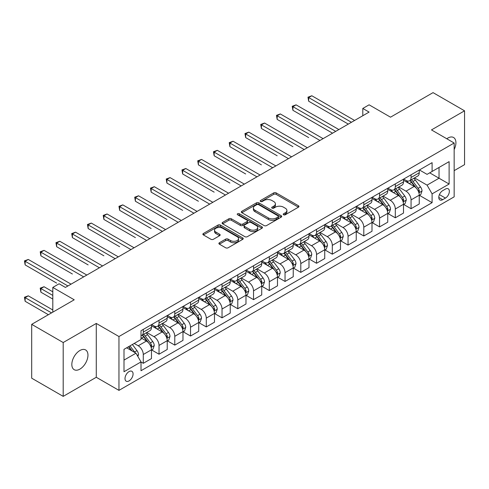 <?xml version="1.0" encoding="UTF-8"?>
<svg xmlns="http://www.w3.org/2000/svg" width="489" height="489" viewBox="0 0 489 489"><rect width="100%" height="100%" fill="white"/><g stroke="black" fill="none" stroke-linecap="round" stroke-linejoin="round"><path stroke-width="0.73" d="M283.565 214.763A1.222 0.709 0 0 0 285.301 214.763L298.443 207.177A1.748 1.009 0 0 0 298.956 206.462A1.748 1.009 0 0 0 298.443 205.747L276.175 192.892A1.748 1.009 0 0 0 273.706 192.892L260.564 200.484A1.222 0.709 0 0 0 260.203 200.985A1.222 0.709 0 0 0 260.564 201.48A1.222 0.709 0 0 0 262.293 201.48L263.993 200.502A5.599 3.234 0 0 1 271.908 200.502L273.767 201.572A5.599 3.234 0 0 1 275.405 203.858A5.599 3.234 0 0 1 273.767 206.144L272.067 207.122A1.222 0.709 0 0 0 271.707 207.623A1.222 0.709 0 0 0 272.067 208.125A1.222 0.709 0 0 0 273.797 208.125L275.496 207.14A5.599 3.234 0 0 1 283.412 207.14L285.27 208.21A5.599 3.234 0 0 1 286.909 210.496A5.599 3.234 0 0 1 285.27 212.782L283.565 213.766A1.222 0.709 0 0 0 283.21 214.268A1.222 0.709 0 0 0 283.565 214.763L283.565 213.766M79.896 369.128A11.406 6.583 120 0 0 87.348 359.073A11.406 6.583 120 0 0 85.599 349.935A11.406 6.583 120 0 0 79.896 350.503A11.406 6.583 120 0 0 72.445 360.552A11.406 6.583 120 0 0 74.194 369.69A11.406 6.583 120 0 0 79.896 369.128M454.153 149.548A11.406 6.583 120 0 0 453.554 137.495A11.406 6.583 120 0 0 447.851 138.063A11.406 6.583 120 0 0 446.787 138.76M129.041 380.913A5.703 3.295 120 0 0 132.763 375.888A5.703 3.295 120 0 0 131.889 371.316A5.703 3.295 120 0 0 129.041 371.597A5.703 3.295 120 0 0 125.312 376.628A5.703 3.295 120 0 0 126.186 381.194A5.703 3.295 120 0 0 129.041 380.913M219.402 242.74A1.748 1.009 0 0 0 218.889 243.455A1.748 1.009 0 0 0 219.402 244.17L225.649 247.776A1.748 1.009 0 0 0 228.125 247.776L242.721 239.347A1.748 1.009 0 0 0 243.229 238.632A1.748 1.009 0 0 0 242.721 237.923L220.453 225.068A1.748 1.009 0 0 0 217.984 225.068L203.387 233.491A1.748 1.009 0 0 0 202.874 234.207A1.748 1.009 0 0 0 203.387 234.922L210.93 239.28A1.748 1.009 0 0 0 213.406 239.28L219.653 235.674A1.748 1.009 0 0 0 220.166 234.958A1.748 1.009 0 0 0 219.653 234.243L215.912 232.079A4.682 2.702 0 0 1 214.537 230.172A4.682 2.702 0 0 1 217.428 227.678A4.682 2.702 0 0 1 222.526 228.259L237.183 236.725A4.682 2.702 0 0 1 238.553 238.632A4.682 2.702 0 0 1 235.667 241.132A4.682 2.702 0 0 1 230.57 240.545L228.125 239.133A1.748 1.009 0 0 0 225.649 239.133L219.402 242.74L219.402 244.17M454.153 170.655L464.55 164.652L464.55 110.814L433.046 92.629L390.515 117.183L369.097 104.817L362.795 108.454L369.097 112.091L65.404 287.422L59.102 283.785L52.806 287.422L52.806 312.159M63.197 342.532L63.197 396.371L96.278 377.276L96.278 323.437L63.197 342.532L31.693 324.348L74.224 299.794L52.806 287.422M96.278 323.437L118.961 336.53L454.153 143.008L454.153 196.847L118.961 390.369L118.961 336.53M464.55 110.814L431.469 129.915L454.153 143.008M264.115 225.563A1.748 1.009 0 0 0 266.591 225.563L281.187 217.14A1.748 1.009 0 0 0 281.701 216.425A1.748 1.009 0 0 0 281.187 215.71L258.925 202.856A1.748 1.009 0 0 0 256.45 202.856L241.853 211.285A1.748 1.009 0 0 0 241.34 212A1.748 1.009 0 0 0 241.853 212.709L264.115 225.563M238.076 215.032A1.222 0.709 0 0 1 239.317 215.203L239.317 213.748L261.951 226.817A1.748 1.009 0 0 1 262.465 227.532A1.748 1.009 0 0 1 261.951 228.241L247.361 236.67A1.748 1.009 0 0 1 244.885 236.67L222.617 223.815L222.617 222.385A1.748 1.009 0 0 0 222.11 223.1A1.748 1.009 0 0 0 222.617 223.815M222.617 222.385L228.864 218.785A1.748 1.009 0 0 1 231.34 218.785L240.368 223.993A1.748 1.009 0 0 0 242.844 223.993L246.988 221.603A1.748 1.009 0 0 0 247.501 220.887A1.748 1.009 0 0 0 246.988 220.172L237.587 214.744A1.222 0.709 0 0 1 237.226 214.249A1.222 0.709 0 0 1 237.984 213.595A1.222 0.709 0 0 1 239.317 213.748M63.197 396.371L31.693 378.186L31.693 324.348M445.461 189.06L442.686 190.661A5.526 3.191 120 0 0 439.079 195.533A5.526 3.191 120 0 0 439.923 199.958A5.526 3.191 120 0 0 442.686 199.683L445.461 198.082A5.526 3.191 120 0 0 449.067 193.216A5.526 3.191 120 0 0 448.224 188.791A5.526 3.191 120 0 0 445.461 189.06M419.44 169.964L427.062 174.365L432.099 171.456L432.099 162.654L141.009 330.711L141.009 339.513L123.998 349.335L123.998 371.744L141.009 361.921L141.009 370.729L432.099 202.666L432.099 193.864L427.062 185.135L414.531 177.898M432.099 171.456L449.116 161.633L449.116 184.041L432.099 193.864M96.278 377.276L118.961 390.369M362.795 108.454L362.795 115.728M429.709 172.837L439.03 178.222L439.03 167.452L449.116 161.633M427.062 185.135L439.03 178.222L449.116 184.041M123.998 360.106L135.973 353.192L126.645 347.807M141.009 361.994L143.283 363.309L143.283 354.501A7.127 4.114 -120 0 0 138.24 345.772L134.206 343.443M143.283 363.309L151.474 358.578L151.474 349.776A7.127 4.114 -120 0 0 146.431 341.041L141.009 337.917M151.657 349.953L159.029 354.213L159.029 345.411A7.127 4.114 -120 0 0 153.992 336.676L146.755 332.502M159.029 354.213L167.22 349.482L167.22 340.68A7.127 4.114 -120 0 0 162.183 331.952L151.474 325.766M167.409 340.864L174.781 345.118L174.781 336.316A7.127 4.114 -120 0 0 169.744 327.581L162.507 323.406M174.781 345.118L182.972 340.387L182.972 331.585A7.127 4.114 -120 0 0 177.935 322.856L167.22 316.67M183.161 331.768L190.533 336.022L190.533 327.22A7.127 4.114 -120 0 0 185.496 318.492L178.259 314.311M190.533 336.022L198.723 331.297L198.723 322.489A7.127 4.114 -120 0 0 193.687 313.761L182.972 307.575M198.913 322.673L206.285 326.927L206.285 318.125A7.127 4.114 -120 0 0 201.248 309.396L194.011 305.215M206.285 326.927L214.475 322.202L214.475 313.4A7.127 4.114 -120 0 0 209.439 304.665L198.723 298.486M214.665 313.577L222.037 317.838L222.037 309.03A7.127 4.114 -120 0 0 217 300.301L209.763 296.126M222.037 317.838L230.227 313.107L230.227 304.305A7.127 4.114 -120 0 0 225.191 295.57L214.475 289.39M230.417 304.482L237.788 308.742L237.788 299.94A7.127 4.114 -120 0 0 232.752 291.206L225.515 287.031M237.788 308.742L245.979 304.011L245.979 295.209A7.127 4.114 -120 0 0 240.943 286.481L230.227 280.295M246.169 295.393L253.54 299.647L253.54 290.845A7.127 4.114 -120 0 0 248.504 282.116L241.266 277.935M253.54 299.647L261.731 294.916L261.731 286.114A7.127 4.114 -120 0 0 256.694 277.385L245.979 271.199M261.921 286.297L269.292 290.552L269.292 281.75A7.127 4.114 -120 0 0 264.249 273.021L257.012 268.84M269.292 290.552L277.483 285.827L277.483 277.018A7.127 4.114 -120 0 0 272.446 268.29L261.731 262.104M277.673 277.202L285.044 281.456L285.044 272.654A7.127 4.114 -120 0 0 280.001 263.926L272.764 259.745M285.044 281.456L293.235 276.731L293.235 267.929A7.127 4.114 -120 0 0 288.192 259.194L277.483 253.015M293.424 268.106L300.796 272.367L300.796 263.559A7.127 4.114 -120 0 0 295.753 254.83L288.516 250.655M300.796 272.367L308.987 267.636L308.987 258.834A7.127 4.114 -120 0 0 303.944 250.099L293.235 243.919M309.176 259.017L316.548 263.271L316.548 254.469A7.127 4.114 -120 0 0 311.505 245.735L304.268 241.56M316.548 263.271L324.739 258.54L324.739 249.738A7.127 4.114 -120 0 0 319.696 241.01L308.987 234.824M324.928 249.922L332.3 254.176L332.3 245.374A7.127 4.114 -120 0 0 327.257 236.645L320.02 232.464M332.3 254.176L340.491 249.445L340.491 240.643A7.127 4.114 -120 0 0 335.448 231.914L324.739 225.729M340.68 240.826L348.052 245.081L348.052 236.279A7.127 4.114 -120 0 0 343.009 227.55L335.772 223.369M348.052 245.081L356.243 240.356L356.243 231.548A7.127 4.114 -120 0 0 351.2 222.819L340.491 216.633M356.432 231.731L363.804 235.985L363.804 227.183A7.127 4.114 -120 0 0 358.761 218.455L351.524 214.274M363.804 235.985L371.995 231.26L371.995 222.458A7.127 4.114 -120 0 0 366.952 213.724L356.243 207.544M372.184 222.636L379.556 226.896L379.556 218.088A7.127 4.114 -120 0 0 374.513 209.359L367.276 205.184M379.556 226.896L387.746 222.165L387.746 213.363A7.127 4.114 -120 0 0 382.704 204.634L371.995 198.448M387.936 213.546L395.308 217.801L395.308 208.999A7.127 4.114 -120 0 0 390.265 200.264L383.028 196.089M395.308 217.801L403.498 213.07L403.498 204.268A7.127 4.114 -120 0 0 398.456 195.539L387.746 189.353M403.688 204.451L411.06 208.705L411.06 199.903A7.127 4.114 -120 0 0 406.017 191.175L398.779 186.994M411.06 208.705L419.25 203.974L419.25 195.172A7.127 4.114 -120 0 0 414.207 186.443L403.498 180.258M403.688 179.06L406.017 180.404A7.127 4.114 -120 0 0 409.58 180.759A7.127 4.114 -120 0 0 411.06 177.495L411.06 174.805M387.936 188.155L390.265 189.5A7.127 4.114 -120 0 0 393.828 189.854A7.127 4.114 -120 0 0 395.308 186.59L395.308 183.895M372.184 197.244L374.513 198.595A7.127 4.114 -120 0 0 378.076 198.944A7.127 4.114 -120 0 0 379.556 195.686L379.556 192.99M356.432 206.34L358.761 207.684A7.127 4.114 -120 0 0 362.325 208.039A7.127 4.114 -120 0 0 363.804 204.775L363.804 202.085M340.68 215.435L343.009 216.78A7.127 4.114 -120 0 0 346.573 217.134A7.127 4.114 -120 0 0 348.052 213.87L348.052 211.181M324.928 224.53L327.257 225.875A7.127 4.114 -120 0 0 330.821 226.23A7.127 4.114 -120 0 0 332.3 222.966L332.3 220.27M309.176 233.626L311.505 234.971A7.127 4.114 -120 0 0 315.069 235.325A7.127 4.114 -120 0 0 316.548 232.061L316.548 229.365M293.424 242.715L295.753 244.066A7.127 4.114 -120 0 0 299.317 244.414A7.127 4.114 -120 0 0 300.796 241.15L300.796 238.461M277.673 251.811L280.001 253.155A7.127 4.114 -120 0 0 283.571 253.51A7.127 4.114 -120 0 0 285.044 250.246L285.044 247.556M261.921 260.906L264.249 262.251A7.127 4.114 -120 0 0 267.819 262.605A7.127 4.114 -120 0 0 269.292 259.341L269.292 256.652M246.169 270.001L248.504 271.346A7.127 4.114 -120 0 0 252.067 271.701A7.127 4.114 -120 0 0 253.54 268.437L253.54 265.741M230.417 279.097L232.752 280.441A7.127 4.114 -120 0 0 236.315 280.79A7.127 4.114 -120 0 0 237.788 277.532L237.788 274.836M214.665 288.186L217 289.537A7.127 4.114 -120 0 0 220.563 289.885A7.127 4.114 -120 0 0 222.037 286.621L222.037 283.932M198.913 297.281L201.248 298.626A7.127 4.114 -120 0 0 204.812 298.981A7.127 4.114 -120 0 0 206.285 295.717L206.285 293.027M183.161 306.377L185.496 307.722A7.127 4.114 -120 0 0 189.06 308.076A7.127 4.114 -120 0 0 190.533 304.812L190.533 302.123M167.409 315.472L169.744 316.817A7.127 4.114 -120 0 0 173.308 317.172A7.127 4.114 -120 0 0 174.781 313.907L174.781 311.212M151.657 324.562L153.992 325.912A7.127 4.114 -120 0 0 157.556 326.261A7.127 4.114 -120 0 0 159.029 323.003L159.029 320.307M419.44 195.356L432.099 202.666M409.58 180.759L417.771 176.028A7.127 4.114 -120 0 0 419.25 172.764L419.25 170.074M393.828 189.854L402.019 185.123A7.127 4.114 -120 0 0 403.498 181.859L403.498 179.17M378.076 198.944L386.267 194.219A7.127 4.114 -120 0 0 387.746 190.954L387.746 188.259M362.325 208.039L370.515 203.314A7.127 4.114 -120 0 0 371.995 200.05L371.995 197.354M346.573 217.134L354.763 212.403A7.127 4.114 -120 0 0 356.243 209.139L356.243 206.45M330.821 226.23L339.011 221.499A7.127 4.114 -120 0 0 340.491 218.235L340.491 215.545M315.069 235.325L323.26 230.594A7.127 4.114 -120 0 0 324.739 227.33L324.739 224.64M299.317 244.414L307.514 239.689A7.127 4.114 -120 0 0 308.987 236.425L308.987 233.73M283.571 253.51L291.762 248.779A7.127 4.114 -120 0 0 293.235 245.521L293.235 242.825M267.819 262.605L276.01 257.874A7.127 4.114 -120 0 0 277.483 254.61L277.483 251.921M252.067 271.701L260.258 266.97A7.127 4.114 -120 0 0 261.731 263.705L261.731 261.016M236.315 280.79L244.506 276.065A7.127 4.114 -120 0 0 245.979 272.801L245.979 270.111M220.563 289.885L228.754 285.16A7.127 4.114 -120 0 0 230.227 281.896L230.227 279.201M204.812 298.981L213.002 294.25A7.127 4.114 -120 0 0 214.475 290.992L214.475 288.296M189.06 308.076L197.25 303.345A7.127 4.114 -120 0 0 198.723 300.081L198.723 297.391M173.308 317.172L181.498 312.44A7.127 4.114 -120 0 0 182.972 309.176L182.972 306.487M157.556 326.261L165.747 321.536A7.127 4.114 -120 0 0 167.22 318.272L167.22 315.582M141.009 335.643A7.127 4.114 -120 0 0 141.804 335.356L149.995 330.631A7.127 4.114 -120 0 0 151.474 327.367L151.474 324.672M141.804 335.356A7.127 4.114 -120 0 0 143.283 332.092L143.283 329.403M135.973 353.192L141.009 361.921M284.06 214.94L285.27 214.237A5.599 3.234 0 0 0 286.909 211.951L286.909 210.496M275.405 203.858L275.405 205.313A5.599 3.234 0 0 1 273.767 207.599L272.556 208.296M298.418 207.189L276.175 194.353A1.748 1.009 0 0 0 273.706 194.353L261.053 201.657M281.187 215.71L281.187 217.14L258.925 204.31A1.748 1.009 0 0 0 256.45 204.31L241.878 212.727M278.094 216.927A1.222 0.709 0 0 0 278.455 216.425A1.222 0.709 0 0 0 278.094 215.924L258.553 204.64A1.222 0.709 0 0 0 256.823 204.64L255.026 205.68A5.599 3.234 0 0 0 253.388 207.966A5.599 3.234 0 0 0 255.026 210.246L268.388 217.96A5.599 3.234 0 0 0 276.303 217.96L278.094 216.927L278.094 218.381A1.222 0.709 0 0 0 278.455 217.88L278.455 216.425M253.388 207.966L253.388 209.42A5.599 3.234 0 0 0 255.026 211.7L255.026 210.246M278.094 218.381L276.303 219.414A5.599 3.234 0 0 1 268.388 219.414L255.026 211.7M222.642 223.828L228.864 220.239L228.864 218.785M247.501 220.887L247.501 222.342A1.748 1.009 0 0 1 246.988 223.057L242.844 225.447A1.748 1.009 0 0 1 240.368 225.447L231.34 220.239A1.748 1.009 0 0 0 228.864 220.239M239.317 215.203L261.933 228.259M249.738 229.402A4.682 2.702 0 0 0 254.836 229.989A4.682 2.702 0 0 0 257.727 227.495A4.682 2.702 0 0 0 256.358 225.582L251.193 222.605A1.748 1.009 0 0 0 248.718 222.605L244.573 224.995A1.748 1.009 0 0 0 244.06 225.71A1.748 1.009 0 0 0 244.573 226.425L249.738 229.402L249.738 230.857A4.682 2.702 0 0 0 254.836 231.444A4.682 2.702 0 0 0 257.727 228.95L257.727 227.495M244.06 225.71L244.06 227.165A1.748 1.009 0 0 0 244.573 227.88L244.573 226.425M249.738 230.857L244.573 227.88M238.553 238.632L238.553 240.087A4.682 2.702 0 0 1 235.667 242.587A4.682 2.702 0 0 1 230.57 242L228.125 240.588A1.748 1.009 0 0 0 225.649 240.588L219.427 244.182M214.537 230.172L214.537 231.627A4.682 2.702 0 0 0 215.912 233.54L215.912 232.079M219.628 235.686L215.912 233.54M242.697 239.359L220.453 226.523A1.748 1.009 0 0 0 217.984 226.523L203.412 234.934M419.25 195.466L420.76 194.591L422.019 190.954A4.725 2.726 -120 0 0 420.516 186.932L415.363 180.062A13.631 7.873 -120 0 0 413.877 178.277M408.755 183.296A13.631 7.873 -120 0 0 405.968 180.374M418.816 192.574L419.47 191.156A4.725 2.726 -120 0 0 418.119 188.314L412.973 181.443A13.631 7.873 -120 0 0 411.481 179.659M410.216 180.392A11.314 6.534 60 0 1 412.074 182.507L416.426 188.32M308.669 137.592L277.171 119.402L277.171 115.765L280.319 113.943L323.101 138.644M409.971 180.533A13.631 7.873 60 0 1 411.457 182.318L414.88 186.884M351.45 122.274L308.669 97.574L311.823 95.758L354.604 120.459M348.302 124.096L308.669 101.211L308.669 97.574L307.978 97.177L311.823 95.758M308.669 101.211L307.978 97.177M403.498 204.561L405.008 203.687L406.267 200.05A4.725 2.726 -120 0 0 404.764 196.028L399.611 189.151A13.631 7.873 -120 0 0 398.125 187.373M393.003 192.391A13.631 7.873 -120 0 0 390.216 189.469M403.064 201.664L403.718 200.252A4.725 2.726 -120 0 0 402.368 197.409L397.221 190.533A13.631 7.873 -120 0 0 395.729 188.754M394.464 189.487A11.314 6.534 60 0 1 396.322 191.596L400.674 197.415M292.923 146.682L261.419 128.497L261.419 124.86L264.567 123.039L307.349 147.739M394.22 189.628A13.631 7.873 60 0 1 395.705 191.407L399.128 195.979M387.746 213.65L389.256 212.782L390.515 209.139A4.725 2.726 -120 0 0 389.012 205.123L383.859 198.247A13.631 7.873 -120 0 0 382.374 196.468M377.251 201.486A13.631 7.873 -120 0 0 374.464 198.565M387.312 210.759L387.966 209.341A4.725 2.726 -120 0 0 386.616 206.505L381.469 199.628A13.631 7.873 -120 0 0 379.977 197.849M378.712 198.583A11.314 6.534 60 0 1 380.57 200.692L384.922 206.511M277.171 155.777L245.667 137.592L245.667 133.949L248.815 132.134L291.597 156.835M378.468 198.723A13.631 7.873 60 0 1 379.953 200.502L383.376 205.074M371.995 222.746L373.504 221.872L374.763 218.235A4.725 2.726 -120 0 0 373.26 214.213L368.107 207.342A13.631 7.873 -120 0 0 366.622 205.557M361.499 210.576A13.631 7.873 -120 0 0 358.712 207.66M371.561 219.854L372.215 218.436A4.725 2.726 -120 0 0 370.864 215.594L365.717 208.724A13.631 7.873 -120 0 0 364.226 206.945M362.96 207.672A11.314 6.534 60 0 1 364.818 209.787L369.177 215.6M261.419 164.872L229.916 146.682L229.916 143.045L233.064 141.229L275.845 165.924M362.716 207.813A13.631 7.873 60 0 1 364.201 209.598L367.624 214.164M335.705 131.37L292.923 106.669L296.071 104.848L338.853 129.548M332.551 133.185L292.923 110.306L292.923 106.669L292.226 106.272L296.071 104.848M292.923 110.306L292.226 106.272M319.953 140.465L276.474 115.361L280.319 113.943M277.171 119.402L276.474 115.361M304.201 149.555L260.723 124.457L264.567 123.039M261.419 128.497L260.723 124.457M356.243 231.841L357.752 230.967L359.012 227.33A4.725 2.726 -120 0 0 357.508 223.308L352.355 216.438A13.631 7.873 -120 0 0 350.87 214.653M345.747 219.671A13.631 7.873 -120 0 0 342.96 216.749M355.809 228.95L356.463 227.532A4.725 2.726 -120 0 0 355.112 224.689L349.965 217.819A13.631 7.873 -120 0 0 348.474 216.034M347.208 216.768A11.314 6.534 60 0 1 349.067 218.883L353.425 224.696M245.667 173.968L214.164 155.777L214.164 152.14L217.312 150.319L260.093 175.019M346.964 216.908A13.631 7.873 60 0 1 348.449 218.693L351.872 223.259M288.449 158.65L244.971 133.552L248.815 132.134M245.667 137.592L244.971 133.552M340.491 240.936L342 240.062L343.26 236.425A4.725 2.726 -120 0 0 341.756 232.403L336.603 225.527A13.631 7.873 -120 0 0 335.118 223.748M329.996 228.766A13.631 7.873 -120 0 0 327.208 225.845M340.063 238.045L340.711 236.627A4.725 2.726 -120 0 0 339.36 233.785L334.213 226.914A13.631 7.873 -120 0 0 332.722 225.129M331.456 225.863A11.314 6.534 60 0 1 333.315 227.978L337.673 233.791M229.916 183.063L198.412 164.872L198.412 161.236L201.56 159.414L244.341 184.115M331.212 226.004A13.631 7.873 60 0 1 332.697 227.782L336.12 232.354M324.739 250.032L326.249 249.158L327.508 245.521A4.725 2.726 -120 0 0 326.004 241.499L320.857 234.622A13.631 7.873 -120 0 0 319.366 232.843M314.244 237.862A13.631 7.873 -120 0 0 311.456 234.94M324.311 247.134L324.959 245.722A4.725 2.726 -120 0 0 323.608 242.88L318.461 236.004A13.631 7.873 -120 0 0 316.97 234.225M315.705 234.958A11.314 6.534 60 0 1 317.563 237.067L321.921 242.886M214.164 192.153L182.66 173.968L182.66 170.331L185.808 168.509L228.589 193.21M315.46 235.099A13.631 7.873 60 0 1 316.945 236.878L320.368 241.45M308.987 259.121L310.497 258.253L311.756 254.61A4.725 2.726 -120 0 0 310.252 250.594L305.105 243.718A13.631 7.873 -120 0 0 303.614 241.939M298.492 246.957A13.631 7.873 -120 0 0 295.704 244.035M308.559 256.23L309.207 254.812A4.725 2.726 -120 0 0 307.856 251.976L302.709 245.099A13.631 7.873 -120 0 0 301.224 243.32M299.953 244.054A11.314 6.534 60 0 1 301.811 246.163L306.169 251.982M198.412 201.248L166.908 183.057L166.908 179.42L170.056 177.605L212.837 202.305M299.708 244.194A13.631 7.873 60 0 1 301.2 245.973L304.623 250.545M293.235 268.216L294.745 267.342L296.01 263.705A4.725 2.726 -120 0 0 294.5 259.683L289.354 252.813A13.631 7.873 -120 0 0 287.862 251.028M282.746 256.047A13.631 7.873 -120 0 0 279.952 253.125M292.807 265.325L293.455 263.907A4.725 2.726 -120 0 0 292.104 261.065L286.957 254.194A13.631 7.873 -120 0 0 285.472 252.416M284.201 253.143A11.314 6.534 60 0 1 286.059 255.258L290.417 261.071M182.66 210.343L151.156 192.153L151.156 188.516L154.304 186.7L197.085 211.395M283.956 253.284A13.631 7.873 60 0 1 285.448 255.069L288.871 259.635M277.483 277.312L278.999 276.438L280.258 272.801A4.725 2.726 -120 0 0 278.748 268.779L273.602 261.908A13.631 7.873 -120 0 0 272.11 260.124M266.994 265.142A13.631 7.873 -120 0 0 264.201 262.22M277.055 274.421L277.703 273.003A4.725 2.726 -120 0 0 276.352 270.16L271.206 263.29A13.631 7.873 -120 0 0 269.72 261.505M268.449 262.238A11.314 6.534 60 0 1 270.307 264.353L274.665 270.166M166.908 219.439L135.404 201.248L135.404 197.611L138.552 195.789L181.333 220.49M268.204 262.379A13.631 7.873 60 0 1 269.696 264.164L273.119 268.73M272.697 167.745L229.219 142.647L233.064 141.229M229.916 146.682L229.219 142.647M256.945 176.841L213.467 151.743L217.312 150.319M214.164 155.777L213.467 151.743M241.193 185.936L197.715 160.832L201.56 159.414M198.412 164.872L197.715 160.832M225.441 195.025L181.969 169.927L185.808 168.509M182.66 173.968L181.969 169.927M209.689 204.121L166.217 179.023L170.056 177.605M166.908 183.057L166.217 179.023M261.731 286.407L263.247 285.533L264.506 281.896A4.725 2.726 -120 0 0 262.996 277.874L257.85 270.998A13.631 7.873 -120 0 0 256.358 269.219M251.242 274.237A13.631 7.873 -120 0 0 248.449 271.316M261.303 283.516L261.957 282.098A4.725 2.726 -120 0 0 260.6 279.256L255.454 272.385A13.631 7.873 -120 0 0 253.968 270.6M252.697 271.334A11.314 6.534 60 0 1 254.555 273.443L258.913 279.262M151.156 228.528L119.652 210.343L119.652 206.706L122.8 204.885L165.582 229.585M252.452 271.474A13.631 7.873 60 0 1 253.944 273.253L257.367 277.825M193.937 213.216L150.465 188.118L154.304 186.7M151.156 192.153L150.465 188.118M245.979 295.503L247.495 294.629L248.754 290.992A4.725 2.726 -120 0 0 247.245 286.97L242.098 280.093A13.631 7.873 -120 0 0 240.606 278.314M235.49 283.333A13.631 7.873 -120 0 0 232.697 280.411M245.551 292.605L246.205 291.187A4.725 2.726 -120 0 0 244.848 288.351L239.702 281.475A13.631 7.873 -120 0 0 238.216 279.696M236.945 280.429A11.314 6.534 60 0 1 238.803 282.538L243.161 288.357M135.404 237.623L103.9 219.439L103.9 215.796L107.054 213.98L149.836 238.681M236.7 280.57A13.631 7.873 60 0 1 238.192 282.349L241.615 286.921M178.185 222.312L134.713 197.208L138.552 195.789M135.404 201.248L134.713 197.208M230.227 304.592L231.743 303.724L233.002 300.081A4.725 2.726 -120 0 0 231.493 296.059L226.346 289.188A13.631 7.873 -120 0 0 224.854 287.41M219.738 292.422A13.631 7.873 -120 0 0 216.945 289.506M229.799 301.701L230.453 300.283A4.725 2.726 -120 0 0 229.096 297.446L223.95 290.57A13.631 7.873 -120 0 0 222.464 288.791M221.193 289.525A11.314 6.534 60 0 1 223.051 291.633L227.409 297.453M119.652 246.719L88.148 228.528L88.148 224.891L91.302 223.076L134.084 247.776M220.949 289.665A13.631 7.873 60 0 1 222.44 291.444L225.863 296.016M162.434 231.407L118.961 206.303L122.8 204.885M119.652 210.343L118.961 206.303M214.475 313.687L215.991 312.813L217.25 309.176A4.725 2.726 -120 0 0 215.741 305.154L210.594 298.284A13.631 7.873 -120 0 0 209.109 296.499M203.986 301.517A13.631 7.873 -120 0 0 201.193 298.596M214.048 310.796L214.702 309.378A4.725 2.726 -120 0 0 213.351 306.536L208.198 299.665A13.631 7.873 -120 0 0 206.713 297.88M205.441 298.614A11.314 6.534 60 0 1 207.299 300.729L211.658 306.542M103.9 255.814L72.396 237.623L72.396 233.986L75.55 232.171L118.332 256.866M205.197 298.755A13.631 7.873 60 0 1 206.688 300.539L210.111 305.105M146.682 240.496L103.21 215.398L107.054 213.98M103.9 219.439L103.21 215.398M198.723 322.783L200.239 321.909L201.499 318.272A4.725 2.726 -120 0 0 199.989 314.25L194.842 307.379A13.631 7.873 -120 0 0 193.357 305.594M188.234 310.613A13.631 7.873 -120 0 0 185.441 307.691M198.296 319.892L198.95 318.473A4.725 2.726 -120 0 0 197.599 315.631L192.446 308.761A13.631 7.873 -120 0 0 190.961 306.976M189.689 307.709A11.314 6.534 60 0 1 191.547 309.824L195.906 315.637M88.148 264.91L56.645 246.719L56.645 243.082L59.799 241.26L102.58 265.961M189.445 307.85A13.631 7.873 60 0 1 190.936 309.635L194.359 314.201M130.93 249.592L87.458 224.494L91.302 223.076M88.148 228.528L87.458 224.494M182.972 331.878L184.487 331.004L185.747 327.367A4.725 2.726 -120 0 0 184.237 323.345L179.09 316.469A13.631 7.873 -120 0 0 177.605 314.69M172.483 319.708A13.631 7.873 -120 0 0 169.689 316.786M182.544 328.981L183.198 327.569A4.725 2.726 -120 0 0 181.847 324.727L176.694 317.856A13.631 7.873 -120 0 0 175.209 316.071M173.937 316.805A11.314 6.534 60 0 1 175.796 318.914L180.154 324.733M72.396 273.999L40.893 255.814L40.893 252.177L44.047 250.356L86.828 275.056M173.699 316.945A13.631 7.873 60 0 1 175.184 318.724L178.607 323.296M115.178 258.687L71.706 233.589L75.55 232.171M72.396 237.623L71.706 233.589M99.426 267.783L55.954 242.678L59.799 241.26M56.645 246.719L55.954 242.678M167.22 340.974L168.736 340.099L169.995 336.456A4.725 2.726 -120 0 0 168.485 332.441L163.338 325.564A13.631 7.873 -120 0 0 161.853 323.785M156.731 328.804A13.631 7.873 -120 0 0 153.937 325.882M166.792 338.076L167.446 336.658A4.725 2.726 -120 0 0 166.095 333.822L160.942 326.945A13.631 7.873 -120 0 0 159.457 325.167M158.185 325.9A11.314 6.534 60 0 1 160.044 328.009L164.402 333.828M56.645 283.094L25.141 264.91L25.141 261.267L28.295 259.451L71.076 284.152M157.947 326.041A13.631 7.873 60 0 1 159.432 327.819L162.855 332.392M151.474 350.063L152.984 349.189L154.243 345.552A4.725 2.726 -120 0 0 152.733 341.53L147.586 334.659A13.631 7.873 -120 0 0 146.101 332.875M151.04 347.172L151.694 345.754A4.725 2.726 -120 0 0 150.343 342.917L145.19 336.041A13.631 7.873 -120 0 0 143.705 334.262M142.433 334.989A11.314 6.534 60 0 1 144.292 337.104L148.65 342.923M52.806 291.792L44.047 286.731L40.893 288.553L40.893 292.19L52.806 299.066M142.195 335.13A13.631 7.873 60 0 1 143.68 336.915L147.103 341.481M40.893 292.19L40.202 288.149L52.806 295.429M40.202 288.149L44.047 286.731M83.674 276.872L40.202 251.774L44.047 250.356M40.893 255.814L40.202 251.774M137.861 356.469L138.491 354.647A4.725 2.726 -120 0 0 136.981 350.625L132.391 344.494M52.806 309.977L28.295 295.827L25.141 297.648L25.141 301.285L48.393 314.708M135.019 352.642A4.725 2.726 -120 0 0 134.591 352.007L129.995 345.876M128.815 346.56L132.116 350.968M128.485 346.75L131.284 350.485M25.141 301.285L24.45 297.245L51.541 312.887M24.45 297.245L28.295 295.827M67.922 285.967L24.45 260.869L28.295 259.451M25.141 264.91L24.45 260.869M138.24 345.772L146.431 341.041M153.992 336.676L162.183 331.952M169.744 327.581L177.935 322.856M185.496 318.492L193.687 313.761M201.248 309.396L209.439 304.665M217 300.301L225.191 295.57M232.752 291.206L240.943 286.481M248.504 282.116L256.694 277.385M264.249 273.021L272.446 268.29M280.001 263.926L288.192 259.194M295.753 254.83L303.944 250.099M311.505 245.735L319.696 241.01M327.257 236.645L335.448 231.914M343.009 227.55L351.2 222.819M358.761 218.455L366.952 213.724M374.513 209.359L382.704 204.634M390.265 200.264L398.456 195.539M406.017 191.175L414.207 186.443M411.06 177.495L419.25 172.764M411.06 199.903L419.25 195.172M395.308 208.999L403.498 204.268M395.308 186.59L403.498 181.859M379.556 218.088L387.746 213.363M379.556 195.686L387.746 190.954M363.804 227.183L371.995 222.458M363.804 204.775L371.995 200.05M348.052 236.279L356.243 231.548M348.052 213.87L356.243 209.139M332.3 245.374L340.491 240.643M332.3 222.966L340.491 218.235M316.548 254.469L324.739 249.738M316.548 232.061L324.739 227.33M300.796 263.559L308.987 258.834M300.796 241.15L308.987 236.425M285.044 272.654L293.235 267.929M285.044 250.246L293.235 245.521M269.292 281.75L277.483 277.018M269.292 259.341L277.483 254.61M253.54 290.845L261.731 286.114M253.54 268.437L261.731 263.705M237.788 299.94L245.979 295.209M237.788 277.532L245.979 272.801M222.037 309.03L230.227 304.305M222.037 286.621L230.227 281.896M206.285 318.125L214.475 313.4M206.285 295.717L214.475 290.992M190.533 327.22L198.723 322.489M190.533 304.812L198.723 300.081M174.781 336.316L182.972 331.585M174.781 313.907L182.972 309.176M159.029 345.411L167.22 340.68M159.029 323.003L167.22 318.272M143.283 354.501L151.474 349.776M143.283 332.092L151.474 327.367M439.415 194.598L445.461 198.082M438.78 197.428L442.686 199.683M285.27 214.237L285.27 212.782M272.067 208.125L272.067 207.122M273.767 207.599L273.767 206.144M260.564 201.48L260.564 200.484M273.706 194.353L273.706 192.892M276.175 194.353L276.175 192.892M298.443 207.177L298.443 205.747M241.853 212.709L241.853 211.285M256.45 204.31L256.45 202.856M258.925 204.31L258.925 202.856M268.388 219.414L268.388 217.96M276.303 219.414L276.303 217.96M231.34 220.239L231.34 218.785M240.368 225.447L240.368 223.993M242.844 225.447L242.844 223.993M246.988 223.057L246.988 221.603M261.951 228.241L261.951 226.817M225.649 240.588L225.649 239.133M228.125 240.588L228.125 239.133M230.57 242L230.57 240.545M219.653 235.674L219.653 234.243M203.387 234.922L203.387 233.491M217.984 226.523L217.984 225.068M220.453 226.523L220.453 225.068M242.721 239.347L242.721 237.923M418.896 192.831L421.989 191.046M412.973 181.443L415.363 180.062M409.256 183.583L411.457 182.318M418.119 188.314L420.516 186.932M417.747 190.16L419.47 191.156M403.144 201.926L406.237 200.142M397.221 190.533L399.611 189.151M393.504 192.678L395.705 191.407M402.368 197.409L404.764 196.028M401.995 199.255L403.718 200.252M387.392 211.022L390.485 209.231M381.469 199.628L383.859 198.247M377.752 201.774L379.953 200.502M386.616 206.505L389.012 205.123M386.243 208.345L387.966 209.341M371.64 220.111L374.733 218.326M365.717 208.724L368.107 207.342M362.001 210.869L364.201 209.598M370.864 215.594L373.26 214.213M370.491 217.44L372.215 218.436M355.888 229.207L358.981 227.422M349.965 217.819L352.355 216.438M346.249 219.964L348.449 218.693M355.112 224.689L357.508 223.308M354.739 226.535L356.463 227.532M340.136 238.302L343.229 236.517M334.213 226.914L336.603 225.527M330.497 229.054L332.697 227.782M339.36 233.785L341.756 232.403M338.987 235.631L340.711 236.627M324.384 247.397L327.477 245.612M318.461 236.004L320.857 234.622M314.745 238.149L316.945 236.878M323.608 242.88L326.004 241.499M323.235 244.726L324.959 245.722M308.632 256.493L311.725 254.702M302.709 245.099L305.105 243.718M298.993 247.245L301.2 245.973M307.856 251.976L310.252 250.594M307.483 253.815L309.207 254.812M292.88 265.582L295.973 263.797M286.957 254.194L289.354 252.813M283.247 256.34L285.448 255.069M292.104 261.065L294.5 259.683M291.731 262.911L293.455 263.907M277.129 274.677L280.228 272.893M271.206 263.29L273.602 261.908M267.495 265.429L269.696 264.164M276.352 270.16L278.748 268.779M275.979 272.006L277.703 273.003M261.377 283.773L264.476 281.988M255.454 272.385L257.85 270.998M251.743 274.525L253.944 273.253M260.6 279.256L262.996 277.874M260.227 281.102L261.957 282.098M245.631 292.868L248.724 291.077M239.702 281.475L242.098 280.093M235.991 283.62L238.192 282.349M244.848 288.351L247.245 286.97M244.476 290.191L246.205 291.187M229.879 301.957L232.972 300.173M223.95 290.57L226.346 289.188M220.239 292.715L222.44 291.444M229.096 297.446L231.493 296.059M228.724 299.286L230.453 300.283M214.127 311.053L217.22 309.268M208.198 299.665L210.594 298.284M204.488 301.811L206.688 300.539M213.351 306.536L215.741 305.154M212.972 308.382L214.702 309.378M198.375 320.148L201.468 318.363M192.446 308.761L194.842 307.379M188.736 310.9L190.936 309.635M197.599 315.631L199.989 314.25M197.22 317.477L198.95 318.473M182.623 329.244L185.716 327.459M176.694 317.856L179.09 316.469M172.984 319.995L175.184 318.724M181.847 324.727L184.237 323.345M181.468 326.573L183.198 327.569M166.871 338.339L169.964 336.548M160.942 326.945L163.338 325.564M157.232 329.091L159.432 327.819M166.095 333.822L168.485 332.441M165.716 335.662L167.446 336.658M151.119 347.428L154.212 345.644M145.19 336.041L147.586 334.659M141.48 338.186L143.68 336.915M150.343 342.917L152.733 341.53M149.97 344.757L151.694 345.754M137.262 355.43L138.46 354.739M134.591 352.007L136.981 350.625"/></g></svg>
